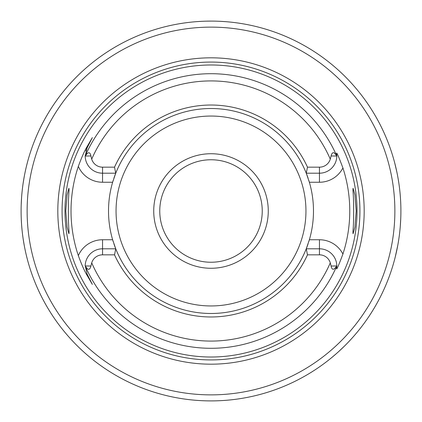 <?xml version="1.0" encoding="UTF-8"?>
<svg xmlns="http://www.w3.org/2000/svg" width="422" height="422" viewBox="0 0 422 422"><rect width="100%" height="100%" fill="white"/><g stroke="black" fill="none" stroke-linecap="round" stroke-linejoin="round"><path stroke-width="0.63" d="M211 159.759A51.241 51.241 0 0 1 262.241 211A51.241 51.241 0 0 1 211 262.241A51.241 51.241 0 0 1 159.759 211A51.241 51.241 0 0 1 211 159.759M211 153.729A57.271 57.271 0 0 0 153.729 211A57.271 57.271 0 0 0 211 268.271A57.271 57.271 0 0 0 268.271 211A57.271 57.271 0 0 0 211 153.729M114.52 167.17L115.739 173.199L102.546 173.199A17.36 17.36 0 0 1 85.191 156.256L85.313 156.035C88.124 151.677 89.997 151.656 90.93 155.971L91.706 159.152A11.336 11.336 0 0 0 102.546 167.17L114.52 167.17A105.964 105.964 0 0 1 307.48 167.17L319.454 167.17A11.336 11.336 0 0 0 330.294 159.152L331.07 155.971C332.278 151.577 334.15 151.598 336.687 156.035L336.809 156.256A17.36 17.36 0 0 1 319.454 173.199L306.261 173.199A102.488 102.488 0 0 0 113.887 178.253M113.249 180.21A102.488 102.488 0 0 0 113.249 241.79M113.887 243.747A102.488 102.488 0 0 0 115.739 248.801L114.52 254.83L102.546 254.83A11.336 11.336 0 0 0 91.706 262.848L90.93 266.029C89.722 270.423 87.85 270.402 85.313 265.965L87.069 274.031L92.328 284.37L87.069 274.031L86.489 274.326C84.078 270.133 81.362 263.903 78.334 255.632A139.972 139.972 0 0 1 78.334 166.368C81.377 158.065 84.094 151.836 86.489 147.674L92.328 137.63L87.069 147.969L85.191 156.256M308.751 180.21A102.488 102.488 0 0 1 309.368 182.246L306.261 173.199A102.488 102.488 0 0 1 308.113 178.253M319.454 167.17L319.454 182.246L309.368 182.246A102.488 102.488 0 0 1 308.751 241.79M308.113 243.747A102.488 102.488 0 0 1 306.261 248.801L309.368 239.754L319.454 239.754L319.454 248.801A17.36 17.36 0 0 1 336.809 265.744L336.687 265.965C333.876 270.323 332.003 270.344 331.07 266.029L330.294 262.848A11.336 11.336 0 0 0 319.454 254.83L319.454 248.801L306.261 248.801L307.48 254.83L319.454 254.83M352.971 233.292L352.971 230.95C353.873 223.206 353.873 198.804 352.971 191.05L353.093 188.27L354.944 194.98L356.194 211L354.944 227.02L353.093 233.73L352.971 230.95M69.029 233.292L69.029 230.95L68.907 233.73L67.056 227.02L65.806 211L67.056 194.98L68.907 188.27L69.029 191.05L69.029 188.708M69.029 191.05C68.127 198.804 68.127 223.206 69.029 230.95M211 64.988A146.012 146.012 0 0 0 64.988 211A146.012 146.012 0 0 0 211 357.012A146.012 146.012 0 0 0 357.012 211A146.012 146.012 0 0 0 211 64.988M92.328 284.37L86.489 274.326M115.739 173.199L112.632 182.246L102.546 182.246L102.546 167.17M86.874 148.37A17.36 17.36 0 0 0 86.695 148.76M86.536 149.124A17.36 17.36 0 0 0 86.399 149.462M86.157 150.111A17.36 17.36 0 0 0 86.056 150.406M85.967 150.686A17.36 17.36 0 0 0 85.877 150.986M85.186 155.628A17.36 17.36 0 0 0 85.186 156.035A137.298 137.298 0 0 1 336.814 156.035L336.592 153.059C337.067 152.991 339.172 157.949 342.917 167.951A138.764 138.764 0 0 1 342.917 254.049C339.172 264.051 337.062 269.009 336.592 268.941L336.809 265.744M307.48 254.83A105.964 105.964 0 0 1 114.52 254.83M306.261 173.199L307.48 167.17M352.971 191.05L352.971 188.708M336.814 265.965A17.36 17.36 0 0 1 336.809 266.704A17.36 17.36 0 0 0 336.814 265.965A137.298 137.298 0 0 1 85.186 265.965M78.334 255.632A26.407 26.407 0 0 1 102.546 239.754L112.632 239.754L115.739 248.801A102.488 102.488 0 0 0 306.261 248.801M85.191 265.744A17.36 17.36 0 0 1 102.546 248.801L115.739 248.801M211 57.819A153.181 153.181 0 0 1 364.181 211A153.181 153.181 0 0 1 211 364.181A153.181 153.181 0 0 1 57.819 211A153.181 153.181 0 0 1 211 57.819M207.682 21.126L211 21.1A189.9 189.9 0 0 0 21.1 211A189.9 189.9 0 0 0 211 400.9A189.9 189.9 0 0 0 400.9 211A189.9 189.9 0 0 0 211 21.1L205.925 21.169M331.571 357.714L336.598 353.436M338.623 351.621L344.231 346.32M348.651 341.82L352.053 338.143M354.596 335.263L356.342 333.216M356.664 332.837L357.313 332.061M357.371 331.982L357.714 331.571M394.675 259.229L394.823 258.654M394.855 258.544L395.266 256.908M395.277 256.877L397.756 245.398M398.326 242.165L398.721 239.691M399.397 234.848L399.597 233.208M400.293 226.15L400.742 218.781M400.9 211.264L400.9 210.288M400.789 204.58L400.763 203.742M398.785 182.737L398.199 179.081M396.849 171.991L394.675 162.771M220.838 21.353L225.269 21.638M241.664 23.59L238.699 23.131M225.242 21.633L220.811 21.353M201.162 21.353L196.726 21.638M185.77 22.783L184.14 23.01M183.29 23.131L180.637 23.542L183.301 23.131M184.261 22.994L185.785 22.783M29.018 156.741L28.343 159.057M27.546 161.937L26.544 165.857M25.958 168.32L25.399 170.81M24.239 176.628L23.163 183.085M22.35 189.262L22.25 190.111M21.58 197.512L21.195 204.971M21.327 220.247L21.58 224.488M22.25 231.889L22.35 232.738M23.163 238.915L24.239 245.372M25.399 251.19L25.958 253.68M26.544 256.143L27.546 260.063M28.343 262.943L29.018 265.259M211 116.05A94.95 94.95 0 0 1 305.95 211A94.95 94.95 0 0 1 211 305.95A94.95 94.95 0 0 1 116.05 211A94.95 94.95 0 0 1 211 116.05M78.334 166.368A26.407 26.407 0 0 0 102.546 182.246M86.489 147.674L87.069 147.969M330.294 159.152A130.071 130.071 0 0 0 91.706 159.152M91.706 262.848A130.071 130.071 0 0 0 330.294 262.848M331.07 155.971L336.687 156.035M319.454 182.246A26.407 26.407 0 0 0 342.917 167.951M342.917 254.049A26.407 26.407 0 0 0 319.454 239.754M331.07 266.029L336.687 265.965M102.546 239.754L102.546 254.83M90.93 266.029L85.313 265.965M90.93 155.971L85.313 156.035M211 62.071A148.929 148.929 0 0 0 62.071 211A148.929 148.929 0 0 0 211 359.929A148.929 148.929 0 0 0 359.929 211A148.929 148.929 0 0 0 211 62.071M211 27.129A183.871 183.871 0 0 0 27.129 211A183.871 183.871 0 0 0 211 394.871A183.871 183.871 0 0 0 394.871 211A183.871 183.871 0 0 0 211 27.129"/></g></svg>

